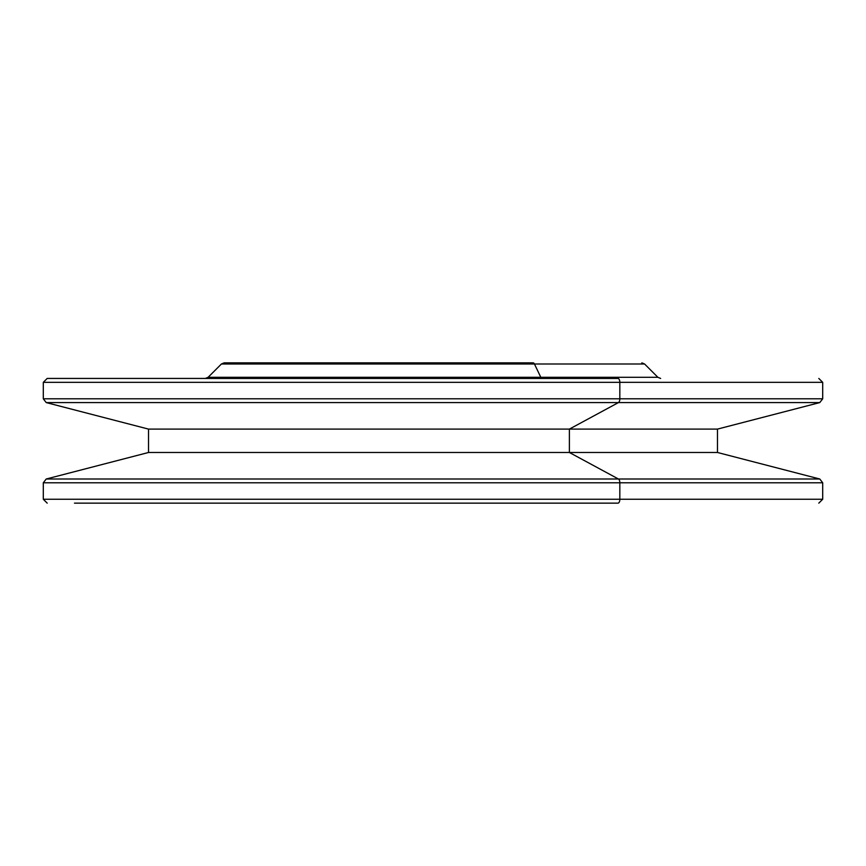 <?xml version="1.0" encoding="UTF-8"?>
<svg xmlns="http://www.w3.org/2000/svg" width="866" height="866" viewBox="0 0 866 866"><rect width="100%" height="100%" fill="white"/><g stroke="black" fill="none" stroke-linecap="round" stroke-linejoin="round"><path stroke-width="1.3" d="M818.803 503.146L822.7 499.249L619.829 499.249L822.7 499.249L822.7 482.784L619.829 482.784L822.7 482.784L819.777 479.006L618.432 479.006L819.777 479.006L717.481 452.485L569.384 452.485L569.384 429.103L717.481 429.103L569.384 429.103L569.384 452.485L148.519 452.485L717.481 452.485L717.481 429.103L819.777 402.582L618.432 402.582L819.777 402.582L822.7 398.804L619.829 398.804L619.829 382.339A3.897 1.873 -90 0 0 617.967 378.442L47.706 378.442L617.967 378.442A3.897 1.873 90 0 1 619.829 382.339L43.3 382.339L822.7 382.339L619.829 382.339L619.829 398.804L43.3 398.804L822.7 398.804L822.7 382.339L818.803 378.442M47.197 378.442L43.3 382.339L43.3 398.804L46.223 402.582L618.432 402.582L46.223 402.582L148.519 429.103L569.384 429.103L618.432 402.582L569.384 429.103L148.519 429.103L148.519 452.485L46.223 479.006L618.432 479.006L569.384 452.485L618.432 479.006L46.223 479.006L43.3 482.784L619.829 482.784A3.897 1.873 -90 0 0 618.432 479.006A3.897 1.873 90 0 1 619.829 482.784L43.3 482.784L43.3 499.249L619.829 499.249L619.829 482.784L619.829 499.249L43.3 499.249L47.197 503.146M540.817 377.305L657.889 377.305L540.817 377.305A3.897 1.873 -90 0 0 542.138 378.442A3.897 1.873 90 0 1 540.817 377.305L534.441 363.991L644.575 363.991L534.441 363.991L540.817 377.305L208.111 377.305L540.817 377.305M533.12 362.854L224.446 362.854L533.12 362.854A3.897 1.873 90 0 1 534.441 363.991A3.897 1.873 -90 0 0 533.12 362.854M224.175 362.854L221.425 363.991L534.441 363.991L221.425 363.991L208.111 377.305L205.361 378.442M542.138 378.442L499.249 378.442M366.751 378.442L323.862 378.442M618.432 402.582A3.897 1.873 -90 0 0 619.829 398.804A3.897 1.873 90 0 1 618.432 402.582M74.476 503.146L617.967 503.146A3.897 1.873 -90 0 0 619.829 499.249A3.897 1.873 90 0 1 617.967 503.146L74.476 503.146M641.825 362.854L644.575 363.991L657.889 377.305L660.639 378.442"/></g></svg>
